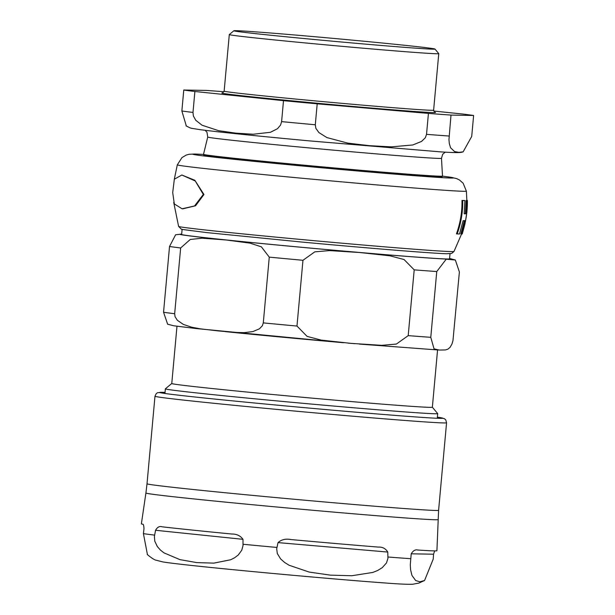 <?xml version="1.0" encoding="UTF-8"?>
<svg xmlns="http://www.w3.org/2000/svg" width="615" height="615" viewBox="0 0 615 615"><rect width="100%" height="100%" fill="white"/><g stroke="black" fill="none" stroke-linecap="round" stroke-linejoin="round"><path stroke-width="0.92" d="M434.682 550.894L433.544 554.207L433.229 559.104L424.565 580.499L419.853 581.805L415.632 580.499L411.912 575.356L410.597 569.767L410.29 564.701L411.227 553.808C413.142 550.594 415.394 549.333 417.985 550.041A148.376 2.106 5.2 0 0 436.911 550.732L438.603 510.304A146.393 2.076 -174.8 0 1 316.664 501.271A146.393 2.076 -174.8 0 1 154.888 485.166A146.393 2.076 -174.8 0 1 147.016 483.774L154.98 396.245A146.393 2.076 5.2 0 0 162.852 397.644A146.393 2.076 5.2 0 0 324.635 413.749A146.393 2.076 5.2 0 0 446.567 422.782L445.783 419.922L444.422 418.692L437.365 417.162A142.188 2.022 -174.8 0 1 300.973 407.338A142.188 2.022 -174.8 0 1 165.051 392.385L157.655 392.678L156.256 393.585L154.98 396.245M417.493 550.018L417.985 550.041M378.371 547.089C382.538 546.889 385.667 548.542 387.765 552.055L387.934 558.405L386.489 562.925L382.269 567.653L377.733 570.451L372.813 572.442L351.772 575.74L330.363 575.133L309.176 572.073L289.058 565.231L284.576 562.433L280.609 558.904L277.311 553.531L276.704 548.826L278.018 542.607C281.416 539.57 285.706 538.548 290.895 539.555A148.376 2.106 5.2 0 0 378.371 547.089L378.525 547.104M231.747 534.012C236.652 533.951 240.404 535.719 242.994 539.324L243.01 545.666L241.772 550.194L238.32 554.938L234.646 557.751L230.686 559.758L213.828 563.125L196.746 562.602L179.888 559.619L163.951 552.854L160.43 550.071L157.332 546.558L154.796 541.2L154.396 536.495L155.564 530.276C157.348 527.124 159.508 525.971 162.06 526.801A148.376 2.106 5.2 0 0 231.747 534.012L231.978 534.035M438.018 519.598A146.654 2.083 5.2 0 1 315.925 510.55A146.654 2.083 5.2 0 1 153.796 494.414A146.654 2.083 5.2 0 1 145.916 493.015L141.381 523.834A148.376 2.106 5.2 0 0 142.526 524.203C143.31 523.819 143.802 525.325 143.995 528.739L143.418 533.628L147.454 554.684M465.455 221.592L466.931 211.837L465.401 221.592M467.216 207.524L466.931 211.837M203.327 194.448L195.286 181.01L181.84 175.006L174.337 179.211L172.707 192.564L174.314 203.926L182.078 208.793L194.517 205.956L203.327 194.448M181.84 175.006L194.84 180.272L203.957 194.501L195.562 205.787L182.747 208.839M461.511 233.992A144.909 2.06 5.2 0 0 462.165 233.923C465.786 222.692 467.531 211.545 467.4 200.475A147.07 2.091 -174.8 0 1 466.808 200.552L466.07 213.789A147.523 2.099 -174.8 0 1 464.187 213.812L464.902 200.567A147.07 2.091 -174.8 0 1 462.688 200.505C462.941 211.714 461.104 222.853 457.183 233.931A144.909 2.06 5.2 0 0 459.497 234L463.103 220.677A147.093 2.091 5.2 0 0 465.002 220.654L461.511 233.992L460.835 233.938L464.348 220.601M464.194 213.759A146.893 2.083 5.2 0 0 465.417 213.736L466.147 200.498A146.431 2.083 5.2 0 0 466.762 200.421L467.4 200.475M457.183 233.931L456.445 233.869C460.389 222.799 462.226 211.66 461.973 200.444A146.431 2.083 5.2 0 0 464.21 200.513L464.902 200.567M465.109 223.337A146.785 2.083 -174.8 0 1 465.109 223.345L462.211 233.984A144.894 2.06 5.2 0 0 462.242 233.954L465.04 223.33M462.242 233.954L465.109 223.345A146.785 2.083 -174.8 0 1 465.086 223.368L465.032 223.368M462.688 200.505L461.973 200.444M466.07 213.789L465.417 213.736M466.808 200.552L466.147 200.498M301.827 35.593A100.96 1.438 -174.8 0 1 434.951 49.046A100.96 1.438 -174.8 0 1 366.994 44.249A100.96 1.438 -174.8 0 1 233.877 30.75A100.96 1.438 -174.8 0 1 301.827 35.593M186.337 126.037L181.863 110.969L183.77 90.021L206.386 90.428A148.922 2.114 -174.8 0 1 223.998 91.727M451.003 115.082L448.958 139.551L449.296 143.518L450.603 147.8L454.585 151.59L458.936 152.343L463.149 151.828L471.713 136.438L473.619 115.489L451.003 115.082A148.922 2.114 -174.8 0 1 428.432 113.406L426.526 134.347L425.311 137.791L421.513 141.442L412.78 144.979L391.209 146.862L369.446 145.67L347.806 143.126L326.911 137.591L318.954 132.617L315.872 128.366L315.295 124.776L317.202 103.827L428.432 113.406M194.894 91.497L192.987 112.445L193.387 116.035L195.762 120.271L202.028 125.214L218.602 130.672L235.829 133.14L253.18 134.247L270.431 132.294L277.465 128.727L280.571 125.06L281.601 121.616L283.507 100.668L194.894 91.497A148.922 2.114 -174.8 0 1 183.77 90.021M433.721 111.038L462.495 114.013A148.922 2.114 -174.8 0 1 473.619 115.489M317.202 103.827A148.922 2.114 -174.8 0 1 283.507 100.668M434.951 49.046L438.756 53.62A105.173 1.491 -174.8 0 1 438.764 53.643A105.173 1.491 -174.8 0 1 367.97 48.616A105.173 1.491 -174.8 0 1 229.295 34.578A105.173 1.491 -174.8 0 1 229.303 34.555L233.877 30.75M176.982 326.25L171.77 383.506A130.834 1.86 5.2 0 0 178.804 384.752A130.834 1.86 5.2 0 0 323.382 399.143A130.834 1.86 5.2 0 0 432.36 407.222L437.565 349.966M436.758 271.546L430.777 337.312L434.036 348.836L439.248 350.043L445.429 349.935L447.766 349.235L450.072 347.352L451.994 343.946L452.963 340.633L459.382 271.953L455.354 260.014L446.221 259.192L436.758 271.546A148.922 2.114 -174.8 0 1 414.195 269.862L404.063 259.538L389.841 255.794L359.721 252.519L329.479 250.597L314.803 251.85L302.964 260.291A148.922 2.114 -174.8 0 1 269.27 257.132L261.375 246.838L250.09 243.156L226.105 239.981L202.004 238.182L190.266 239.481L180.656 247.96A148.922 2.114 -174.8 0 1 169.532 246.484L175.613 234.761L181.671 234.115M302.964 260.291L296.976 326.058L307.108 336.39L321.33 340.126L351.449 343.408L381.692 345.322L396.368 344.069L408.206 335.636L414.195 269.862M180.656 247.96L174.668 313.727L175.06 316.71L177.358 320.307L183.339 324.397L191.534 327.172L200.344 328.841L217.833 330.87L235.368 332.461L244.316 332.638L252.857 331.585L259.461 328.802L262.367 325.742L263.289 322.898L269.27 257.132M167.657 324.228L163.544 312.251L169.532 246.484M450.019 253.749L449.557 258.838A134.516 1.907 -174.8 0 1 337.52 250.536A134.516 1.907 -174.8 0 1 188.867 235.737A134.516 1.907 -174.8 0 1 181.64 234.461L182.102 229.364M432.36 407.207L437.68 413.588A136.722 1.945 -174.8 0 1 437.688 413.618A136.722 1.945 -174.8 0 1 323.813 405.177A136.722 1.945 -174.8 0 1 172.723 390.141A136.722 1.945 -174.8 0 1 165.374 388.834A136.722 1.945 -174.8 0 1 165.389 388.811L171.77 383.491M433.544 554.207L411.227 553.808M387.765 552.055L278.018 542.607M242.994 539.324L155.564 530.276M143.418 533.628A148.884 2.114 5.2 0 0 148.054 534.289A148.884 2.114 5.2 0 0 154.596 535.112M243.063 544.267A148.884 2.114 5.2 0 0 276.919 547.442M387.973 557.005A148.884 2.114 5.2 0 0 410.643 558.697M466.854 200.429L466.385 191.142A145.132 2.06 -174.8 0 1 321.699 180.049A145.132 2.06 -174.8 0 1 177.312 164.835L174.291 179.326M461.565 233.992L454.001 251.458A138.267 1.96 -174.8 0 1 316.156 240.872A138.267 1.96 -174.8 0 1 178.604 226.389L173.707 202.404M466.385 191.142L463.133 183.209L459.436 179.964L456.653 178.611L451.056 177.328L442.508 176.167A130.664 1.853 -174.8 0 1 322.767 167.88A130.664 1.853 -174.8 0 1 203.496 154.427M205.079 130.295L206.963 132.225L207.732 137.03A117.357 1.668 5.2 0 0 362.481 152.697A117.357 1.668 5.2 0 0 441.478 158.301L442.708 154.196L445.306 152.159M361.735 170.355A119.987 1.707 -174.8 0 1 203.511 154.334L203.819 155.226A119.633 1.699 5.2 0 0 361.543 171.162A119.633 1.699 5.2 0 0 442.047 176.905L442.508 176.09A119.987 1.707 -174.8 0 1 361.735 170.355M192.987 112.445A148.922 2.114 -174.8 0 1 186.483 111.623A148.922 2.114 -174.8 0 1 181.863 110.969M449.096 136.03A148.922 2.114 -174.8 0 1 426.526 134.347M315.295 124.776A148.922 2.114 -174.8 0 1 281.601 121.616M434.743 112.222A107.271 1.522 -174.8 0 1 328.556 104.273A107.271 1.522 -174.8 0 1 222.676 92.919M438.764 53.643L433.621 110.193A105.173 1.491 -174.8 0 1 362.827 105.165A105.173 1.491 -174.8 0 1 224.144 91.128L222.553 92.95M181.671 234.146A136.299 1.937 5.2 0 0 359.591 252.488A136.299 1.937 5.2 0 0 449.588 258.531M353.056 343.547A136.299 1.937 -174.8 0 1 351.311 343.393A136.299 1.937 -174.8 0 1 349.766 343.262M342.901 342.663A136.299 1.937 -174.8 0 1 225.351 331.646M296.976 326.058A148.922 2.114 -174.8 0 1 263.289 322.898M174.668 313.727A148.922 2.114 -174.8 0 1 163.544 312.251M430.777 337.312A148.922 2.114 -174.8 0 1 408.206 335.636M424.565 580.499L418.93 583.074L412.703 584.25C407.507 584.442 398.359 584.019 385.251 582.982C350.827 580.537 280.74 574.387 228.934 569.275C194.417 565.885 172.438 563.448 163.006 561.964L156.149 560.219C154.588 560.019 151.621 558.113 147.254 554.484M145.916 493.015L147.016 483.774M438.603 510.304L446.567 422.782M177.312 164.835L181.94 157.625L186.161 155.095L189.143 154.265L194.878 154.011L203.496 154.419M454.001 251.458L451.587 253.465L446.59 253.741C432.591 253.403 366.794 248.076 301.788 242.041L206.717 232.593L182.74 229.51L181.271 229.111L178.604 226.389M207.732 137.03L203.511 154.334M441.478 158.301L442.508 176.09M463.149 151.828C461.073 152.397 461.212 153.235 440.117 151.836L309.284 140.873C256.301 135.93 219.909 132.202 200.121 129.665C188.351 127.751 192.011 128.773 186.007 125.829M229.295 34.578L224.144 91.128M433.621 110.193L434.866 112.268M449.588 258.492L455.261 259.968M354.678 343.685L348.113 343.116M343.639 342.732L196.508 328.595L173.776 325.781L167.572 324.19M438.272 349.997L359.475 344.093M165.374 388.834L164.951 393.485M437.688 413.618L437.265 418.269"/></g></svg>
